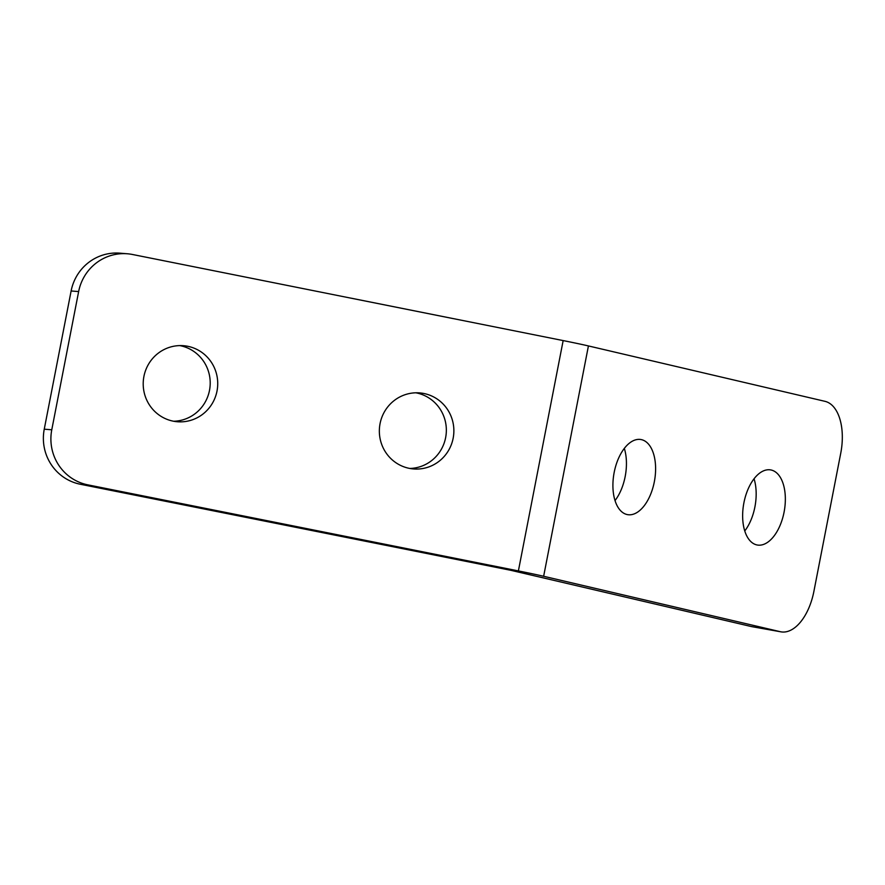 <?xml version="1.0" encoding="UTF-8"?>
<svg xmlns="http://www.w3.org/2000/svg" width="885" height="885" viewBox="0 0 885 885"><rect width="100%" height="100%" fill="white"/><g stroke="black" fill="none" stroke-linecap="round" stroke-linejoin="round"><path stroke-width="1.33" d="M415.895 392.807A38.143 37.258 -85.4 0 1 445.631 437.632A38.143 37.258 -85.4 0 1 409.799 468.453M453.153 438.241A38.143 37.258 -85.4 0 1 413.538 468.95A38.143 37.258 -85.4 0 1 380.063 423.627A38.143 37.258 -85.4 0 1 419.667 392.907A38.143 37.258 -85.4 0 1 453.153 438.241M179.755 345.592A38.143 37.258 -85.4 0 1 209.491 390.418A38.143 37.258 -85.4 0 1 173.659 421.249M217.013 391.026A38.143 37.258 -85.4 0 1 177.398 421.747A38.143 37.258 -85.4 0 1 143.923 376.413A38.143 37.258 -85.4 0 1 183.527 345.703A38.143 37.258 -85.4 0 1 217.013 391.026M626.978 514.517A38.143 20.598 -79.9 0 1 614.079 472.933A38.143 20.598 -79.9 0 1 640.95 439.535A38.143 20.598 -79.9 0 1 641.536 439.657A38.143 20.598 -79.9 0 1 654.435 481.241A38.143 20.598 -79.9 0 1 627.565 514.639A38.143 20.598 -79.9 0 1 626.978 514.517M756.719 544.894A38.143 20.598 -79.9 0 1 743.809 503.311A38.143 20.598 -79.9 0 1 770.68 469.913A38.143 20.598 -79.9 0 1 771.266 470.035A38.143 20.598 -79.9 0 1 784.176 511.63A38.143 20.598 -79.9 0 1 757.306 545.016A38.143 20.598 -79.9 0 1 756.719 544.894M127.385 253.774A46.949 45.854 94.6 0 0 78.643 291.574L71.121 290.977A46.949 45.854 -85.4 0 1 119.862 253.165L127.385 253.774A46.949 45.854 94.6 0 1 132.573 254.504L563.159 340.581A41.075 1.007 11 0 1 588.425 345.935L824.997 401.336A46.949 25.355 100.1 0 1 840.75 453.186L813.89 591.401A46.949 25.355 100.1 0 1 780.935 631.835A46.949 25.355 100.1 0 1 780.216 631.68L543.644 576.279A41.075 1.007 11 0 0 518.389 570.925L87.803 484.847L80.281 484.239A46.949 45.854 -85.4 0 1 44.25 429.181L51.772 429.789A46.949 45.854 94.6 0 0 87.803 484.847M624.323 448.396A38.143 20.598 -79.9 0 1 615.02 500.578M754.053 478.774A38.143 20.598 -79.9 0 1 744.761 530.956M780.935 631.835L751.763 626.635A46.949 25.355 -79.9 0 1 751.044 626.48L510.866 570.316L80.281 484.239M71.121 290.977L44.25 429.181M78.643 291.574L51.772 429.789M563.159 340.581L518.389 570.925M588.425 345.935L543.644 576.279M751.044 626.48L780.216 631.68"/></g></svg>
